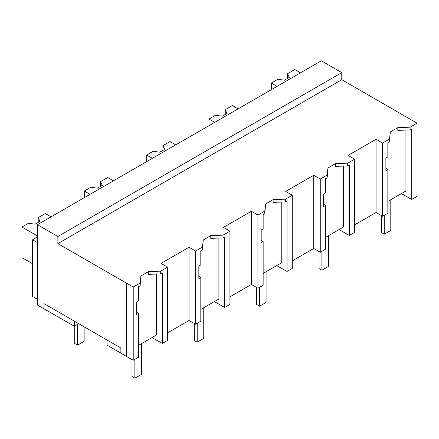 <?xml version="1.0" encoding="UTF-8"?>
<svg xmlns="http://www.w3.org/2000/svg" width="439" height="439" viewBox="0 0 439 439"><rect width="100%" height="100%" fill="white"/><g stroke="black" fill="none" stroke-linecap="round" stroke-linejoin="round"><path stroke-width="0.66" d="M78.729 323.68L74.312 326.232L37.414 305.023L37.414 224.719L321.321 60.807L341.778 72.616L341.778 79.7L417.05 123.161L410.075 127.184L410.075 129.917L397.805 130.388L397.805 127.656L390.298 131.991L389.481 139.075L382.605 143.048L382.605 216.262L387.846 213.239L387.846 169.432L385.876 170.568L385.876 158.035L387.846 156.899L387.846 142.752L389.481 141.808L389.481 139.075M417.05 123.161L417.05 196.376L411.711 199.46L411.711 128.973L410.075 129.917M410.075 127.184L397.805 127.656M411.711 199.46L401.394 193.604M387.846 201.43L405.932 190.987L405.932 130.076M341.778 79.7L57.866 243.612L133.22 287.024L140.101 283.056L140.919 275.966L148.42 271.637L160.696 271.165L167.588 267.186L161.042 263.405L175.276 255.185L189.022 247.25L195.569 251.031L202.445 247.058L203.262 239.974L210.769 235.644L223.039 235.172L229.932 231.188L223.467 227.364L251.366 211.258L257.912 215.033L264.794 211.066L265.611 203.981L273.113 199.646L285.383 199.174L292.275 195.196L285.734 191.415L299.969 183.195L313.715 175.26L320.261 179.041L327.137 175.068L327.955 167.983L335.456 163.654L347.732 163.182L354.624 159.203L348.078 155.422L362.312 147.202L376.058 139.267L382.605 143.048M390.298 131.991L389.481 141.808M156.553 274.057L156.553 334.962L138.466 345.411M43.96 308.804L43.96 303.607L120.868 348.012L120.868 353.203L126.597 356.512L126.597 283.292M343.589 166.074L343.589 226.979L325.502 237.422M281.245 202.066L281.245 262.977L263.153 273.42M218.896 238.064L218.896 298.97L200.81 309.413M341.778 72.616L57.866 236.528L37.414 224.719M57.866 243.612L57.866 236.528M376.058 139.267L376.058 212.487L382.605 216.262M354.624 224.861L376.058 212.487M387.846 169.432L385.876 168.274M354.624 159.203L354.624 232.418L349.367 235.452L339.051 229.602M126.597 356.512L133.22 360.243L138.466 357.22L138.466 313.413L136.496 314.549L136.496 302.016L138.466 300.88L138.466 286.733L140.101 285.789L140.101 283.056M126.679 283.248L126.679 356.463M44.043 308.754L44.043 303.651M107.039 340.027L107.039 345.125L120.868 353.11M133.22 287.024L133.22 360.243M167.588 332.844L189.022 320.47L195.569 324.251L200.81 321.222L200.81 277.415L198.84 278.551L198.84 266.023L200.81 264.887L200.81 250.735L202.445 249.791L202.445 247.058M189.022 247.25L189.022 320.47M167.588 267.186L167.588 340.406L162.331 343.441L162.331 272.954L160.696 273.898L148.42 274.37L148.42 271.637M160.696 271.165L160.696 273.898M140.919 275.966L140.101 285.789M37.414 237L32.585 239.787L32.585 296.473L37.414 299.261M37.414 242.575L32.585 239.787M74.312 326.232L74.312 321.134M138.466 313.413L136.496 312.255M162.331 343.441L152.015 337.586M313.715 175.26L313.715 248.479L320.261 252.26L320.261 179.041M327.137 175.068L327.137 177.8L325.502 178.75L325.502 192.897L323.532 194.033L323.532 206.566L325.502 205.425L325.502 249.231L320.261 252.26M292.275 260.859L313.715 248.479M292.275 195.196L292.275 268.416L287.024 271.45L276.707 265.595M325.502 205.425L323.532 204.272M327.955 167.983L327.137 177.8M347.732 163.182L347.732 165.915L335.456 166.386L335.456 163.654M349.367 235.452L349.367 164.971L347.732 165.915M251.366 211.258L251.366 284.477L257.912 288.253L257.912 215.033M264.794 211.066L264.794 213.798L263.153 214.742L263.153 228.889L261.189 230.025L261.189 242.558L263.153 241.423L263.153 285.229L257.912 288.253M229.932 296.852L251.366 284.477M229.932 231.188L229.932 304.408L224.675 307.443L214.358 301.593M263.153 241.423L261.189 240.265M265.611 203.981L264.794 213.798M285.383 199.174L285.383 201.907L273.113 202.379L273.113 199.646M287.024 271.45L287.024 200.963L285.383 201.907M195.569 251.031L195.569 324.251M200.81 277.415L198.84 276.257M203.262 239.974L202.445 249.791M223.039 235.172L223.039 237.905L210.769 238.377L210.769 235.644M224.675 307.443L224.675 236.956L223.039 237.905M381.376 215.554L381.376 232.56L384.24 234.217L390.787 230.437L390.787 199.734M384.24 234.217L384.24 215.319M319.032 251.552L319.032 268.558L321.897 270.21L328.443 266.429L328.443 235.727M321.897 270.21L321.897 251.317M256.689 287.545L256.689 304.551L259.548 306.202L266.094 302.427L266.094 271.719M259.548 306.202L259.548 287.309M194.34 323.543L194.34 340.549L197.204 342.2L203.751 338.42L203.751 307.717M197.204 342.2L197.204 323.307M131.996 359.536L131.996 376.541L134.861 378.193L141.402 374.418L141.402 343.71M134.861 378.193L134.861 359.3M74.723 325.996L74.723 343.474L77.588 345.131L84.134 341.35L84.134 326.797M77.588 345.131L77.588 324.344M300.457 72.852L294.734 69.543L287.605 73.659L287.605 78.383M287.605 73.659L289.334 77.385L284.423 80.222L277.969 79.223L271.329 83.053L277.058 86.362M271.329 83.053L271.329 89.666M238.114 108.845L232.385 105.541L225.256 109.657L225.256 114.381M225.256 109.657L226.985 113.383L222.079 116.214L215.626 115.216L208.986 119.051L214.715 122.355M208.986 119.051L208.986 125.664M175.77 144.843L170.041 141.534L162.913 145.649L162.913 150.374M162.913 145.649L164.641 149.375L159.73 152.212L153.277 151.214L146.642 155.044L152.366 158.353M146.642 155.044L146.642 161.656M113.421 180.835L107.698 177.532L100.564 181.647L100.564 186.366M100.564 181.647L102.298 185.373L97.387 188.205L90.933 187.206L84.293 191.036L90.022 194.345M84.293 191.036L84.293 197.654M51.078 216.833L45.349 213.524L38.22 217.64L38.22 222.364M38.22 217.64L39.949 221.366L35.043 224.197L28.59 223.199L21.95 227.034L37.414 235.962M21.95 227.034L21.95 257.605L32.585 263.746"/></g></svg>
